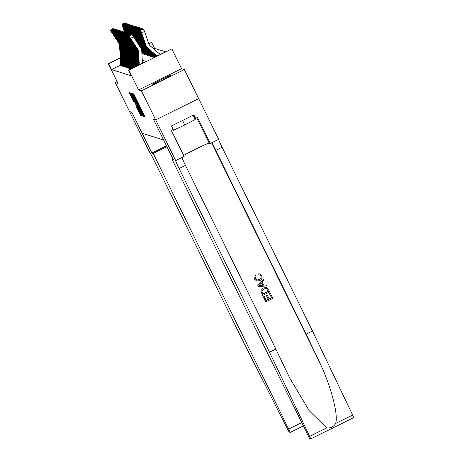 <?xml version="1.0" encoding="UTF-8"?>
<svg xmlns="http://www.w3.org/2000/svg" width="462" height="462" viewBox="0 0 462 462"><rect width="100%" height="100%" fill="white"/><g stroke="black" fill="none" stroke-linecap="round" stroke-linejoin="round"><path stroke-width="0.69" d="M143.699 115.708L144.15 116.528L144.993 116.794L144.508 115.679L134.402 95.132L133.761 93.965L132.912 93.699L141.926 111.388L143.699 115.708M152.76 84.332A10.118 0.456 -26.2 0 0 162.237 80.157A10.118 0.456 -26.2 0 0 170.9 75.387A10.118 0.456 -26.2 0 0 170.882 75.37A10.118 0.456 -26.2 0 0 161.405 79.545A10.118 0.456 -26.2 0 0 152.743 84.321A10.118 0.456 -26.2 0 0 152.76 84.332M136.521 107.317L140.483 115.361L141.418 115.656L130.827 94L130.186 92.833L129.245 92.533L133.801 101.779L134.205 101.906L130.723 94.352L132.444 97.47L140.396 113.981L136.521 107.317M120.646 65.067L111.55 69.566L108.691 63.75L108.287 63.623L120.241 57.71M166.909 146.65L153.211 153.43L290.286 432.403L303.245 425.987L290.286 432.403L289.172 432.051L287.635 429.325L244.577 344.311L154.187 160.603A9.078 0.427 -116.3 0 0 149.613 152.287L129.545 111.579L131.861 112.312L129.551 111.579L115.246 82.507L118.012 83.391L108.287 63.623M166.482 145.784L151.882 153.009L131.861 112.312L142.169 133.247L163.675 140.067L153.367 119.144L155.688 119.883L141.384 90.818L184.355 69.554L181.589 68.676L171.864 48.908L128.892 70.172L128.488 70.039L145.911 61.423L142.284 60.268M181.589 68.676L138.617 89.934L141.384 90.818M138.617 89.934L128.892 70.172M111.55 69.566L131.347 75.855L128.488 70.039M142.308 114.98L142.949 116.147L143.89 116.441L143.405 115.327L133.293 94.785L132.652 93.619L131.716 93.318L142.308 114.98L142.833 114.72M142.648 116.049L141.713 115.754L141.072 114.588L130.48 92.926L131.526 94.219L136.267 103.719L131.889 94.046L142.648 116.049M117.123 81.583L115.246 82.507M172.078 159.425L309.627 438.548L310.741 438.9L309.661 436.324L269.508 352.235L179.112 168.526A9.078 0.427 63.7 0 1 175.652 160.568A9.078 0.427 63.7 0 1 175.675 160.562L155.694 119.883L198.666 98.625L155.688 119.883L153.378 119.15L173.4 159.846L172.078 159.425L172.979 158.98M175.716 160.58L184.136 156.416L171.321 130.371L173.181 129.452L171.466 125.964L193.878 114.871L195.593 118.359L197.453 117.44L210.268 143.486L218.688 139.322L184.355 69.554M131.168 68.688L130.873 68.861M130.359 68.434L130.03 68.595L130.515 68.751L131.156 68.434M129.551 68.174L129.221 68.341L129.707 68.492L130.348 68.18M128.742 67.92L128.419 68.081L128.898 68.237L129.539 67.92M127.939 67.666L127.61 67.827L128.095 67.978L128.731 67.666M127.131 67.406L126.802 67.567L127.287 67.723L127.922 67.406M126.322 67.152L125.993 67.313L126.478 67.464L127.114 67.152M125.514 66.892L125.185 67.054L125.67 67.209L126.305 66.892M124.705 66.638L124.376 66.799L124.861 66.955L125.497 66.638M123.897 66.378L123.568 66.54L124.053 66.695L124.688 66.378M123.088 66.124L122.759 66.285L123.244 66.441L123.88 66.124M122.28 65.864L121.951 66.026L122.436 66.181L123.071 65.87M121.471 65.61L121.142 65.771L121.627 65.927L122.268 65.61M121.46 65.356L120.819 65.668L120.334 65.517L120.663 65.35M165.425 51.767L154.522 48.308L153.58 48.77M148.741 43.607L151.663 42.492L148.856 43.878M154.522 48.308L151.663 42.492M141.909 53.546L154.037 57.404L171.864 48.908M120.259 58.027L108.691 63.75M143.012 114.819L133.229 95.149L143.012 114.819M139.876 111.198L141.603 114.316L140.304 111.33L137.047 105.319L139.876 111.198M160.118 54.395L150.548 46.16A6.485 6.474 -72.4 0 1 148.654 43.364L144.577 31.532L141.516 32.594L140.512 30.094L143.572 29.031L144.577 31.532M156.959 55.954L148.441 48.62A9.731 9.708 -72.4 0 1 145.594 44.421L141.516 32.594M156.797 56.035L148.036 48.493A9.731 9.708 -72.4 0 1 145.189 44.294L140.512 30.094M142.914 36.827L145.328 43.838M143.491 29.008L140.425 30.065L143.572 29.031M142.706 36.902L145.132 43.948M138.9 64.894L138.184 51.952A6.485 6.474 107.6 0 0 137.122 48.735L128.967 36.186L131.757 34.425L128.973 36.186M142.44 63.138L141.822 51.894A9.731 9.708 107.6 0 0 140.229 47.078L133.345 36.637L130.642 38.427L129.054 36.215M139.287 64.703L138.588 52.079A6.485 6.474 107.6 0 0 137.526 48.868L130.642 38.427M131.757 34.425L133.345 36.637M137.208 48.764L131.866 40.529L137.122 48.735M172.517 129.776L173.481 130.244L184.777 125.011L195.201 119.502L193.11 115.252M173.111 129.487L173.481 130.244M182.548 120.478L184.777 125.011M270.339 293.289L272.851 298.388L265.881 301.836L263.461 296.916L264.264 296.517L266.199 300.456L268.347 299.393L266.539 295.726L267.342 295.328L269.15 298.995L271.564 297.799L269.537 293.688L270.305 293.278A16.898 0.768 -26.2 0 0 269.49 293.67L271.512 297.788A16.898 0.768 -26.2 0 0 269.127 298.954M267.342 295.328L267.279 295.31A16.898 0.768 -26.2 0 0 266.476 295.703L268.283 299.37A16.898 0.768 -26.2 0 0 266.187 300.421M264.264 296.517L264.218 296.506A16.898 0.768 -26.2 0 0 263.427 296.904L265.881 301.836M266.534 287.531L263.276 287.947L260.984 290.454L260.995 291.718L262.676 295.385L261.03 291.73L261.03 290.465L263.34 287.965L266.534 287.531L268.451 289.449L269.681 291.949L262.711 295.397M257.969 273.891L258.287 275.011L257.969 273.891M260.949 276.085C261.446 277.726 260.851 278.909 259.165 279.637L259.234 279.66C260.903 278.938 261.492 277.754 260.995 276.103L260.949 276.085M254.614 279.169L255.261 275.456L254.579 279.158L256.664 281.017L254.579 279.158M269.508 352.235L275.866 349.087L289.57 377.743L309.251 410.758L326.657 427.916C330.526 428.326 333.524 426.848 335.643 423.469C338.634 414.414 330.509 384.396 318.433 359.904L306.121 334.118L215.725 150.41A9.078 0.427 63.7 0 1 212.249 142.51M263.444 279.279L257.802 285.481L258.385 286.602L257.842 285.493L263.444 279.279L263.958 280.324L262.208 282.178L263.669 285.152L266.204 284.881L266.718 285.926L258.385 286.602M266.204 284.881L263.611 285.129M306.121 334.118L312.479 330.971L222.083 147.268A9.078 0.427 63.7 0 1 218.607 139.362M181.993 157.473A9.078 0.427 63.7 0 0 185.47 165.379L275.866 349.087M335.643 423.469L352.633 415.061L312.479 330.971M183.691 155.503A14.593 0.664 153.8 0 1 197.742 148.1A14.593 0.664 153.8 0 1 209.217 143.151L210.268 143.486M352.633 415.061L353.713 417.642L310.747 438.894L353.713 417.642M194.462 118.001L195.593 118.359M260.995 276.103L259.765 275L258.287 275.011M255.319 275.479L256.012 276.357L255.446 278.817L256.774 280.03L259.234 279.66M258.033 273.914L259.904 273.949L261.752 275.612C262.618 277.847 261.942 279.522 259.719 280.642L256.664 281.017M260.441 285.493L262.722 285.25L261.55 282.871L258.916 285.655L262.722 285.25M261.515 282.906L262.653 285.233M268.393 291.36L266.383 288.519L263.814 288.958L261.914 291.378L263.034 294.017L268.347 291.349A16.898 0.768 -26.2 0 0 263.017 293.982M267.683 289.922L268.347 291.349M151.882 153.009L153.211 153.43M156.635 56.116L147.632 48.366A9.731 9.708 -72.4 0 1 144.785 44.167L139.703 29.834L142.764 28.777L142.983 29.181M156.474 56.197L147.228 48.239A9.731 9.708 -72.4 0 1 144.381 44.04L139.703 29.834M142.105 36.573L144.519 43.584M142.683 28.748L139.616 29.811L142.764 28.777M141.898 36.642L144.323 43.688M156.312 56.277L146.824 48.106A9.731 9.708 -72.4 0 1 143.977 43.907L138.895 29.58L141.955 28.517L142.175 28.921M156.15 56.358L146.419 47.979A9.731 9.708 -72.4 0 1 143.572 43.78L138.895 29.58M141.297 36.319L143.711 43.324M141.874 28.494L138.808 29.551L141.955 28.517M141.089 36.388L143.515 43.434M155.989 56.439L146.015 47.852A9.731 9.708 -72.4 0 1 143.168 43.653L138.092 29.32L141.147 28.263L141.366 28.667M155.827 56.514L145.611 47.725A9.731 9.708 -72.4 0 1 142.764 43.526L138.005 29.297L141.147 28.263M140.488 36.059L142.902 43.07M141.066 28.234L138.092 29.32M140.281 36.128L142.712 43.18M155.665 56.595L145.207 47.598A9.731 9.708 -72.4 0 1 142.36 43.393L137.283 29.066L140.338 28.003L140.558 28.407M155.503 56.676L144.802 47.465A9.731 9.708 -72.4 0 1 141.955 43.266L137.197 29.037L140.338 28.003M139.68 35.805L142.094 42.81M140.257 27.98L137.283 29.066M139.472 35.874L141.903 42.92M138.126 65.275L137.376 51.692A6.485 6.474 107.6 0 0 136.313 48.481L128.159 35.932L130.948 34.165L128.165 35.932M138.513 65.084L137.78 51.825A6.485 6.474 107.6 0 0 136.717 48.608L128.245 35.955M130.948 34.165L131.329 34.627M130.862 34.148L128.159 35.932M136.4 48.51L131.058 40.269L136.313 48.481M137.353 65.656L136.567 51.438A6.485 6.474 107.6 0 0 135.505 48.221L127.35 35.672L130.14 33.911L127.362 35.672M137.74 65.465L136.971 51.565A6.485 6.474 107.6 0 0 135.909 48.354L127.437 35.701M130.14 33.911L130.521 34.367M130.053 33.888L127.35 35.672M135.597 48.25L130.249 40.015L135.505 48.221M136.579 66.037L135.759 51.178A6.485 6.474 107.6 0 0 134.702 47.967L126.542 35.418L129.331 33.651L126.553 35.418M136.966 65.847L136.163 51.311A6.485 6.474 107.6 0 0 135.106 48.094L126.634 35.441M129.331 33.651L129.712 34.113M134.788 47.996L129.447 39.755L134.702 47.967M135.805 66.418L134.95 50.924A6.485 6.474 107.6 0 0 133.893 47.713L125.739 35.158L128.436 33.374M136.192 66.228L135.354 51.051A6.485 6.474 107.6 0 0 134.298 47.84L125.826 35.187M128.523 33.397L128.904 33.853M133.98 47.736L128.638 39.501L133.893 47.713M155.342 56.757L144.398 47.338A9.731 9.708 -72.4 0 1 141.551 43.139L136.475 28.806L139.536 27.749L139.749 28.153M155.18 56.838L143.994 47.211A9.731 9.708 -72.4 0 1 141.147 43.012L136.388 28.783L139.536 27.749M138.871 35.545L141.285 42.556M139.455 27.72L136.475 28.806M138.669 35.614L141.095 42.666M135.037 66.805L134.142 50.67A6.485 6.474 107.6 0 0 133.085 47.453L124.931 34.904L127.627 33.114M135.418 66.615L134.546 50.797A6.485 6.474 107.6 0 0 133.489 47.58L125.017 34.927M127.714 33.137L128.095 33.599M133.172 47.482L127.83 39.241L133.085 47.453M155.018 56.918L143.59 47.084A9.731 9.708 -72.4 0 1 140.743 42.885L135.666 28.552L138.727 27.489L138.941 27.899M154.857 56.999L143.185 46.951A9.731 9.708 -72.4 0 1 140.338 42.752L135.58 28.523L138.727 27.489M138.063 35.291L140.477 42.302M138.646 27.466L135.666 28.552M137.861 35.36L140.286 42.406M134.263 67.186L133.333 50.41A6.485 6.474 107.6 0 0 132.276 47.199L124.122 34.644L126.819 32.86M134.65 66.996L133.737 50.537A6.485 6.474 107.6 0 0 132.681 47.326L124.209 34.673M126.911 32.883L127.287 33.339M132.363 47.222L127.021 38.987L132.276 47.199M154.695 57.074L142.781 46.824A9.731 9.708 -72.4 0 1 139.934 42.625L134.858 28.292L137.919 27.235L138.132 27.639M154.533 57.155L142.377 46.697A9.731 9.708 -72.4 0 1 139.53 42.498L134.771 28.269L137.919 27.235M137.254 35.031L139.668 42.042M137.838 27.206L134.858 28.292M137.052 35.106L139.478 42.152M133.489 67.567L132.53 50.156A6.485 6.474 107.6 0 0 131.468 46.939L123.314 34.39L126.016 32.6M133.876 67.377L132.935 50.283A6.485 6.474 107.6 0 0 131.872 47.066L123.4 34.413M126.103 32.629L126.478 33.085M131.555 46.968L126.213 38.727L131.468 46.939M154.372 57.236L141.973 46.57A9.731 9.708 -72.4 0 1 139.126 42.371L134.049 28.038L137.11 26.975L137.324 27.385M154.21 57.317L141.568 46.437A9.731 9.708 -72.4 0 1 138.721 42.238L133.963 28.015L137.11 26.975M136.446 34.777L138.86 41.788M137.029 26.952L134.049 28.038M136.244 34.846L138.669 41.892M132.715 67.949L131.722 49.896A6.485 6.474 107.6 0 0 130.659 46.685L122.505 34.136L125.208 32.346M133.102 67.758L132.126 50.023A6.485 6.474 107.6 0 0 131.064 46.812L122.592 34.159M125.294 32.369L125.67 32.825M130.746 46.714L125.404 38.473L130.659 46.685M154.048 57.398L141.164 46.31A9.731 9.708 -72.4 0 1 138.317 42.111L133.241 27.784L136.302 26.721L136.515 27.125M153.655 57.276L140.76 46.183A9.731 9.708 -72.4 0 1 137.919 41.984L133.154 27.755L136.302 26.721M135.637 34.517L138.051 41.528M136.221 26.692L133.241 27.784M135.435 34.592L137.861 41.638M131.941 68.336L130.913 49.642A6.485 6.474 107.6 0 0 129.851 46.425L121.697 33.876L124.399 32.086M132.328 68.139L131.318 49.769A6.485 6.474 107.6 0 0 130.255 46.558L121.783 33.905M124.486 32.115L124.861 32.571M129.938 46.454L124.596 38.213L129.851 46.425M153.251 57.149L140.356 46.056A9.731 9.708 -72.4 0 1 137.514 41.857L132.432 27.524L135.493 26.461L135.707 26.871M152.847 57.022L139.951 45.929A9.731 9.708 -72.4 0 1 137.11 41.724L132.346 27.501L135.493 26.461M134.835 34.263L137.249 41.274M135.412 26.438L132.432 27.524M134.627 34.332L137.052 41.378M131.173 68.717A4.539 4.528 -72.4 0 1 131.168 68.624L130.105 49.382A6.485 6.474 107.6 0 0 129.042 46.171L120.888 33.622L123.585 31.838M131.555 68.526L130.509 49.509A6.485 6.474 107.6 0 0 129.447 46.298L120.975 33.645M123.677 31.855L124.053 32.317M129.129 46.2L123.787 37.959L129.042 46.171M136.81 41.892A9.731 9.708 -72.4 0 1 136.706 41.597L131.624 27.27L134.685 26.207L134.904 26.611M152.443 56.895L139.553 45.796A9.731 9.708 -72.4 0 1 139.137 45.42M152.038 56.768L139.507 45.975M136.047 40.731L131.537 27.241L134.685 26.207M134.604 26.184L131.624 27.27M134.026 34.003L136.18 40.939M133.818 34.078L136.706 41.597M130.388 68.711A4.539 4.528 -72.4 0 1 130.359 68.364L129.296 49.128A6.485 6.474 107.6 0 0 128.234 45.911L120.08 33.362L122.776 31.578M130.769 68.624A4.539 4.528 -72.4 0 1 130.763 68.492L129.701 49.255A6.485 6.474 107.6 0 0 128.638 46.044L120.166 33.391M122.869 31.601L123.244 32.057M128.321 45.94L122.979 37.699L128.234 45.911M135.291 39.593L130.815 27.01L133.876 25.953L134.095 26.357M151.634 56.635L139.836 46.483M151.23 56.508L140.171 46.991M134.54 38.45L130.729 26.987L133.876 25.953M133.795 25.924L130.815 27.01M133.218 33.749L134.673 38.658M133.01 33.818L135.158 39.386M129.579 68.451A4.539 4.528 -72.4 0 1 129.551 68.11L128.488 48.868A6.485 6.474 107.6 0 0 127.425 45.657L119.271 33.108L121.974 31.318M129.961 68.37A4.539 4.528 -72.4 0 1 129.955 68.237L128.892 49.001A6.485 6.474 107.6 0 0 127.83 45.784L119.358 33.131M122.06 31.341L122.442 31.803M127.512 45.686L122.17 37.445L127.425 45.657M133.789 37.306L130.007 26.756L133.068 25.693L133.287 26.097M150.826 56.381L140.477 47.471M150.421 56.254L140.714 47.898M133.039 36.175L129.92 26.727L133.068 25.693M132.987 25.67L130.007 26.756M132.409 33.489L133.172 36.377M132.201 33.564L133.651 37.104M128.771 68.197A4.539 4.528 -72.4 0 1 128.742 67.85L127.679 48.614A6.485 6.474 107.6 0 0 126.617 45.397L118.463 32.848L121.165 31.058M129.152 68.11A4.539 4.528 -72.4 0 1 129.146 67.978L128.084 48.741A6.485 6.474 107.6 0 0 127.021 45.53L118.549 32.877M121.252 31.087L121.633 31.543M126.704 45.426L121.362 37.191L126.617 45.397M132.317 35.135L129.198 26.496L132.259 25.439L132.478 25.843M150.017 56.121L140.904 48.279M149.613 55.994L141.066 48.637M131.71 34.407L129.112 26.473L132.259 25.439M132.178 25.41L129.198 26.496M131.601 33.235L131.785 34.442M131.393 33.304L130.85 31.387L132.196 34.962M127.962 67.937A4.539 4.528 -72.4 0 1 127.934 67.596L126.871 48.354A6.485 6.474 107.6 0 0 125.808 45.143L117.654 32.594L120.357 30.804M128.344 67.856A4.539 4.528 -72.4 0 1 128.338 67.723L127.275 48.487A6.485 6.474 107.6 0 0 126.213 45.27L117.741 32.617M120.443 30.827L120.825 31.289M125.895 45.172L120.553 36.931L125.808 45.143M131.404 34.575L128.39 26.242L131.451 25.179L131.67 25.583M149.209 55.867L141.199 48.972M148.804 55.74L141.314 49.29M130.902 34.153L128.303 26.213L131.451 25.179M131.37 25.156L128.39 26.242M130.792 32.981L130.977 34.188M130.584 33.05L130.041 31.127L131.352 34.61M127.154 67.683A4.539 4.528 -72.4 0 1 127.125 67.337L126.062 48.1A6.485 6.474 107.6 0 0 125 44.889L116.846 32.334L119.548 30.55M127.535 67.596A4.539 4.528 -72.4 0 1 127.529 67.469L126.467 48.227A6.485 6.474 107.6 0 0 125.404 45.016L116.932 32.363M119.635 30.573L120.016 31.029M125.092 44.912L119.745 36.677L125 44.889M130.596 34.315L127.587 25.982L130.642 24.925L130.862 25.329M148.4 55.607L141.412 49.596M147.996 55.48L141.493 49.884M130.093 33.893L127.587 25.982M130.561 24.896L127.5 25.959L130.642 24.925M129.984 32.721L130.168 33.934M129.776 32.79L129.233 30.873L130.544 34.35M126.351 67.423A4.539 4.528 -72.4 0 1 126.317 67.082L125.254 47.84A6.485 6.474 107.6 0 0 124.197 44.629L116.037 32.08L118.74 30.29M126.732 67.342A4.539 4.528 -72.4 0 1 126.721 67.209L125.658 47.973A6.485 6.474 107.6 0 0 124.596 44.756L116.129 32.103M118.826 30.313L119.208 30.775M124.284 44.658L118.942 36.417L124.197 44.629M129.787 34.061L126.779 25.728L129.834 24.665L130.053 25.075M147.592 55.353L141.568 50.167M147.187 55.226L141.626 50.439M129.285 33.639L126.779 25.728M129.753 24.642L126.692 25.699L129.834 24.665M129.175 32.467L129.36 33.674M128.967 32.536L128.424 30.619L129.735 34.096M125.543 67.169A4.539 4.528 -72.4 0 1 125.508 66.823L124.445 47.586A6.485 6.474 107.6 0 0 123.389 44.375L115.234 31.82L117.931 30.036M125.924 67.082A4.539 4.528 -72.4 0 1 125.912 66.955L124.85 47.713A6.485 6.474 107.6 0 0 123.793 44.502L115.321 31.849M118.018 30.059L118.399 30.515M123.475 44.398L118.133 36.163L123.389 44.375M128.979 33.801L125.97 25.468L129.031 24.411L129.245 24.815M146.783 55.099L141.678 50.705M146.379 54.966L141.724 50.959M128.476 33.38L125.97 25.468M128.938 24.388L125.883 25.445L129.031 24.411M128.367 32.207L128.552 33.42M128.165 32.282L127.616 30.359L128.927 33.836M124.734 66.909A4.539 4.528 -72.4 0 1 124.7 66.568L123.637 47.332A6.485 6.474 107.6 0 0 122.58 44.115L114.426 31.566L117.123 29.776M125.115 66.828A4.539 4.528 -72.4 0 1 125.104 66.695L124.041 47.459A6.485 6.474 107.6 0 0 122.984 44.242L114.512 31.589M117.209 29.805L117.591 30.261M122.667 44.144L117.325 35.903L122.58 44.115M128.176 33.547L125.162 25.214L128.222 24.151L128.436 24.561M145.975 54.839L141.759 51.207M145.57 54.712L141.788 51.449M127.668 33.125L125.162 25.214M128.13 24.128L125.075 25.191L128.222 24.151M127.558 31.953L127.743 33.16M127.356 32.022L126.807 30.105L128.118 33.582M123.926 66.655A4.539 4.528 -72.4 0 1 123.891 66.309L122.828 47.072A6.485 6.474 107.6 0 0 121.772 43.861L113.617 31.312L116.326 29.522M124.307 66.568A4.539 4.528 -72.4 0 1 124.295 66.441L123.233 47.199A6.485 6.474 107.6 0 0 122.176 43.988L113.704 31.335M116.407 29.545L116.782 30.001M121.858 43.884L116.516 35.649L121.772 43.861M127.368 33.287L124.353 24.96L127.414 23.897L127.627 24.301M145.172 54.585L141.805 51.686M144.768 54.452L141.822 51.923M126.859 32.866L124.353 24.96M127.321 23.874L124.266 24.931L127.414 23.897M126.75 31.693L126.94 32.906M126.548 31.768L125.999 29.845L127.31 33.322M123.117 66.401A4.539 4.528 -72.4 0 1 123.083 66.054L122.026 46.818A6.485 6.474 107.6 0 0 120.963 43.601L112.809 31.052L115.517 29.262M123.498 66.314A4.539 4.528 -72.4 0 1 123.487 66.181L122.43 46.945A6.485 6.474 107.6 0 0 121.367 43.728L112.895 31.075M115.598 29.291L115.974 29.747M121.05 43.63L115.708 35.389L120.963 43.601M126.559 33.033L123.545 24.7L126.605 23.637L126.819 24.047M144.363 54.325L141.834 52.154M143.959 54.198L141.846 52.379M126.051 32.611L123.545 24.7M126.513 23.62L123.458 24.677L126.605 23.637M125.941 31.439L126.132 32.646M125.739 31.508L125.19 29.591L126.507 33.068M122.309 66.141A4.539 4.528 -72.4 0 1 122.274 65.8L121.217 46.558A6.485 6.474 107.6 0 0 120.155 43.347L112 30.798L114.709 29.008M122.69 66.054A4.539 4.528 -72.4 0 1 122.678 65.927L121.621 46.685A6.485 6.474 107.6 0 0 120.559 43.474L112.087 30.821M114.79 29.031L115.165 29.487M120.241 43.376L114.899 35.135L120.155 43.347M125.751 32.773L122.736 24.446L125.797 23.383L126.01 23.787M143.555 54.071L141.857 52.61M143.151 53.939L141.874 52.841M125.242 32.352L122.736 24.446M125.704 23.36L122.649 24.417L125.797 23.383M125.133 31.179L125.323 32.392M124.931 31.254L124.382 29.331L125.699 32.814M121.5 65.887A4.539 4.528 -72.4 0 1 121.466 65.54L120.409 46.304A6.485 6.474 107.6 0 0 119.346 43.087L111.192 30.538L113.9 28.748M121.881 65.8A4.539 4.528 -72.4 0 1 121.87 65.668L120.813 46.431A6.485 6.474 107.6 0 0 119.75 43.22L111.278 30.567M113.981 28.777L114.357 29.233M119.433 43.116L114.091 34.875L119.346 43.087M124.942 32.519L121.928 24.186L124.988 23.123L125.202 23.533M142.746 53.811L141.886 53.072M142.342 53.684L141.898 53.303M124.434 32.097L121.928 24.186M124.896 23.106L121.841 24.163L124.988 23.123M124.324 30.925L124.515 32.132M124.122 30.994L123.573 29.077L124.89 32.554M120.692 65.627A4.539 4.528 -72.4 0 1 120.663 65.286L119.6 46.044A6.485 6.474 107.6 0 0 118.538 42.833L110.383 30.284L113.092 28.494M121.073 65.546A4.539 4.528 -72.4 0 1 121.061 65.413L120.005 46.171A6.485 6.474 107.6 0 0 118.942 42.96L110.47 30.307M113.173 28.517L113.548 28.979M118.624 42.862L113.282 34.621L118.538 42.833M144.768 116.222L144.15 116.528M134.327 94.987L133.703 95.299M139.553 105.602L138.923 105.913M144.023 114.692L143.486 114.957L144.023 114.692M142.308 111.203L141.926 111.388M141.464 109.494L141.083 109.679M139.588 105.671L139.033 105.948M137.087 100.589L136.706 100.78M136.244 98.88L135.863 99.064M134.361 95.062L133.813 95.334M132.929 94.075L132.201 94.433M143.63 115.806L142.949 116.147M142.4 115.413L141.713 115.754M141.817 114.218L141.072 114.588M131.341 93.855L130.965 94.046M137.358 105.163L137.052 105.319L137.358 105.163M134.107 101.628L133.801 101.779M133.535 100.427L133.16 100.612M130.463 93.289L129.73 93.653M141.164 115.021L140.483 115.361M140.344 113.947L139.842 114.195M137.381 108.247L137.006 108.431M148.036 48.493L148.441 48.62M138.588 52.079L138.184 51.952M318.433 359.904L211.613 142.822M215.725 150.41L222.083 147.268M185.47 165.379L179.112 168.526M309.661 436.324L326.657 427.916M196.737 117.793L209.217 143.151M288.802 428.99L301.605 422.655M141.031 32.224L140.714 32.34M147.228 48.239L147.632 48.366M140.223 31.97L139.905 32.08M146.419 47.979L146.824 48.106M139.414 31.711L139.097 31.826M145.611 47.725L146.015 47.852M138.612 31.456L138.288 31.566M144.802 47.465L145.207 47.598M137.78 51.825L137.376 51.692M136.971 51.565L136.567 51.438M136.163 51.311L135.759 51.178M135.354 51.051L134.95 50.924M137.803 31.197L137.48 31.312M143.994 47.211L144.398 47.338M134.546 50.797L134.142 50.67M136.995 30.942L136.671 31.052M143.185 46.951L143.59 47.084M133.737 50.537L133.333 50.41M136.186 30.683L135.863 30.798M142.377 46.697L142.781 46.824M132.935 50.283L132.53 50.156M135.378 30.428L135.054 30.538M141.568 46.437L141.973 46.57M132.126 50.023L131.722 49.896M134.569 30.174L134.246 30.284M140.76 46.183L141.164 46.31M131.318 49.769L130.913 49.642M133.761 29.915L133.437 30.024M139.951 45.929L140.356 46.056M130.509 49.509L130.105 49.382M132.952 29.66L132.629 29.77M129.701 49.255L129.296 49.128M130.763 68.492L130.359 68.364M132.144 29.401L131.82 29.516M128.892 49.001L128.488 48.868M129.955 68.237L129.551 68.11M131.335 29.146L131.012 29.256M128.084 48.741L127.679 48.614M129.146 67.978L128.742 67.85M130.527 28.887L130.209 29.002M127.275 48.487L126.871 48.354M128.338 67.723L127.934 67.596M129.718 28.632L129.4 28.742M126.467 48.227L126.062 48.1M127.529 67.469L127.125 67.337M128.91 28.373L128.592 28.488M125.658 47.973L125.254 47.84M126.721 67.209L126.317 67.082M128.107 28.118L127.783 28.228M124.85 47.713L124.445 47.586M125.912 66.955L125.508 66.823M127.298 27.859L126.975 27.974M124.041 47.459L123.637 47.332M125.104 66.695L124.7 66.568M126.49 27.604L126.166 27.714M123.233 47.199L122.828 47.072M124.295 66.441L123.891 66.309M125.681 27.35L125.358 27.46M122.43 46.945L122.026 46.818M123.487 66.181L123.083 66.054M124.873 27.091L124.549 27.2M121.621 46.685L121.217 46.558M122.678 65.927L122.274 65.8M124.064 26.836L123.741 26.946M120.813 46.431L120.409 46.304M121.87 65.668L121.466 65.54M123.256 26.577L122.932 26.686M120.005 46.171L119.6 46.044M121.061 65.413L120.663 65.286M131.67 34.396L128.967 36.186M129.245 33.628L126.542 35.418"/></g></svg>
